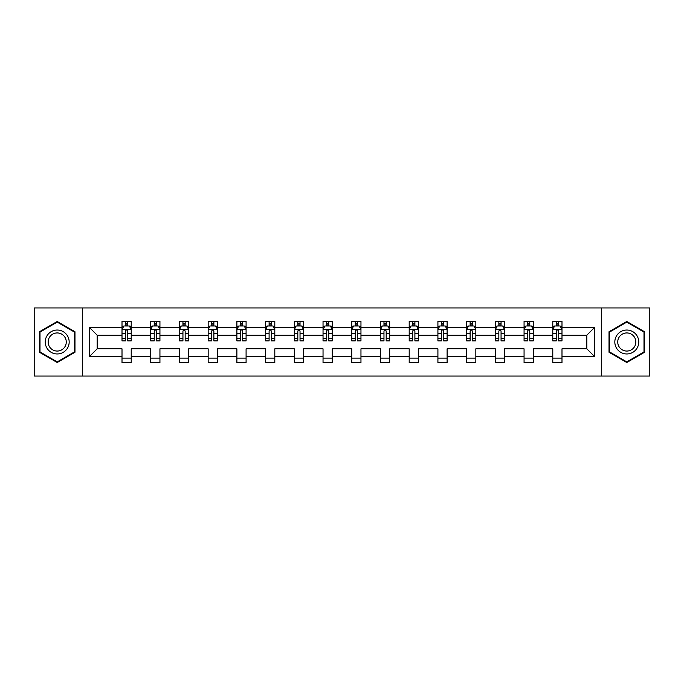 <?xml version="1.0" encoding="UTF-8"?>
<svg xmlns="http://www.w3.org/2000/svg" width="684" height="684" viewBox="0 0 684 684"><rect width="100%" height="100%" fill="white"/><g stroke="black" fill="none" stroke-linecap="round" stroke-linejoin="round"><path stroke-width="1.03" d="M601.663 376.055L649.8 376.055L649.8 307.945L601.663 307.945L601.663 376.055L82.337 376.055L82.337 307.945L34.2 307.945L34.2 376.055L82.337 376.055M561.991 356.544L561.991 348.814L586.838 348.814L594.576 356.544L561.991 356.544L561.991 362.708L552.783 362.708L552.783 356.544L533.272 356.544L533.272 362.708L524.064 362.708L524.064 356.544L504.553 356.544L504.553 362.708L495.344 362.708L495.344 356.544L475.833 356.544L475.833 362.708L466.633 362.708L466.633 356.544L447.114 356.544L447.114 362.708L437.914 362.708L437.914 356.544L418.394 356.544L418.394 362.708L409.194 362.708L409.194 356.544L389.683 356.544L389.683 362.708L380.475 362.708L380.475 356.544L360.964 356.544L360.964 362.708L351.756 362.708L351.756 356.544L332.244 356.544L332.244 362.708L323.036 362.708L323.036 356.544L303.525 356.544L303.525 362.708L294.317 362.708L294.317 356.544L274.806 356.544L274.806 362.708L265.606 362.708L265.606 356.544L246.086 356.544L246.086 362.708L236.886 362.708L236.886 356.544L217.367 356.544L217.367 362.708L208.167 362.708L208.167 356.544L188.656 356.544L188.656 362.708L179.447 362.708L179.447 356.544L159.936 356.544L159.936 362.708L150.728 362.708L150.728 356.544L131.217 356.544L131.217 362.708L122.008 362.708L122.008 356.544L89.424 356.544L89.424 327.456L122.008 327.456L122.008 321.292L131.217 321.292L131.217 327.456L150.728 327.456L150.728 321.292L159.936 321.292L159.936 327.456L179.447 327.456L179.447 321.292L188.656 321.292L188.656 327.456L208.167 327.456L208.167 321.292L217.367 321.292L217.367 327.456L236.886 327.456L236.886 321.292L246.086 321.292L246.086 327.456L265.606 327.456L265.606 321.292L274.806 321.292L274.806 327.456L294.317 327.456L294.317 321.292L303.525 321.292L303.525 327.456L323.036 327.456L323.036 321.292L332.244 321.292L332.244 327.456L351.756 327.456L351.756 321.292L360.964 321.292L360.964 327.456L380.475 327.456L380.475 321.292L389.683 321.292L389.683 327.456L409.194 327.456L409.194 321.292L418.394 321.292L418.394 327.456L437.914 327.456L437.914 321.292L447.114 321.292L447.114 327.456L466.633 327.456L466.633 321.292L475.833 321.292L475.833 327.456L495.344 327.456L495.344 321.292L504.553 321.292L504.553 327.456L524.064 327.456L524.064 321.292L533.272 321.292L533.272 327.456L552.783 327.456L552.783 321.292L561.991 321.292L561.991 327.456L594.576 327.456L594.576 356.544M601.663 307.945L82.337 307.945M552.783 327.456L552.783 335.186L533.272 335.186L533.272 327.456M533.272 356.544L533.272 348.814L552.783 348.814L552.783 356.544M524.064 327.456L524.064 335.186L504.553 335.186L504.553 327.456M504.553 356.544L504.553 348.814L524.064 348.814L524.064 356.544M495.344 327.456L495.344 335.186L475.833 335.186L475.833 327.456M475.833 356.544L475.833 348.814L495.344 348.814L495.344 356.544M466.633 327.456L466.633 335.186L447.114 335.186L447.114 327.456M447.114 356.544L447.114 348.814L466.633 348.814L466.633 356.544M437.914 327.456L437.914 335.186L418.394 335.186L418.394 327.456M418.394 356.544L418.394 348.814L437.914 348.814L437.914 356.544M409.194 327.456L409.194 335.186L389.683 335.186L389.683 327.456M389.683 356.544L389.683 348.814L409.194 348.814L409.194 356.544M380.475 327.456L380.475 335.186L360.964 335.186L360.964 327.456M360.964 356.544L360.964 348.814L380.475 348.814L380.475 356.544M351.756 327.456L351.756 335.186L332.244 335.186L332.244 327.456M332.244 356.544L332.244 348.814L351.756 348.814L351.756 356.544M323.036 327.456L323.036 335.186L303.525 335.186L303.525 327.456M303.525 356.544L303.525 348.814L323.036 348.814L323.036 356.544M294.317 327.456L294.317 335.186L274.806 335.186L274.806 327.456M274.806 356.544L274.806 348.814L294.317 348.814L294.317 356.544M265.606 327.456L265.606 335.186L246.086 335.186L246.086 327.456M246.086 356.544L246.086 348.814L265.606 348.814L265.606 356.544M236.886 327.456L236.886 335.186L217.367 335.186L217.367 327.456M217.367 356.544L217.367 348.814L236.886 348.814L236.886 356.544M208.167 327.456L208.167 335.186L188.656 335.186L188.656 327.456M188.656 356.544L188.656 348.814L208.167 348.814L208.167 356.544M179.447 327.456L179.447 335.186L159.936 335.186L159.936 327.456M159.936 356.544L159.936 348.814L179.447 348.814L179.447 356.544M150.728 327.456L150.728 335.186L131.217 335.186L131.217 327.456M131.217 356.544L131.217 348.814L150.728 348.814L150.728 356.544M122.008 327.456L122.008 335.186L97.162 335.186L97.162 348.814L122.008 348.814L122.008 356.544M89.424 327.456L97.162 335.186M586.838 348.814L586.838 335.186L561.991 335.186L561.991 327.456M556.28 325.892L558.495 325.892M527.561 325.892L529.775 325.892M498.841 325.892L501.056 325.892M470.13 325.892L472.336 325.892M441.411 325.892L443.617 325.892M412.691 325.892L414.897 325.892M383.972 325.892L386.178 325.892M355.252 325.892L357.467 325.892M326.533 325.892L328.748 325.892M297.822 325.892L300.028 325.892M269.103 325.892L271.309 325.892M240.383 325.892L242.589 325.892M211.664 325.892L213.87 325.892M182.944 325.892L185.159 325.892M154.225 325.892L156.439 325.892M125.505 325.892L127.72 325.892M122.008 358.108L131.217 358.108M150.728 358.108L159.936 358.108M179.447 358.108L188.656 358.108M208.167 358.108L217.367 358.108M236.886 358.108L246.086 358.108M265.606 358.108L274.806 358.108M294.317 358.108L303.525 358.108M323.036 358.108L332.244 358.108M351.756 358.108L360.964 358.108M380.475 358.108L389.683 358.108M409.194 358.108L418.394 358.108M437.914 358.108L447.114 358.108M466.633 358.108L475.833 358.108M495.344 358.108L504.553 358.108M524.064 358.108L533.272 358.108M552.783 358.108L561.991 358.108M97.162 348.814L89.424 356.544M594.576 327.456L586.838 335.186M74.975 331.74L57.208 321.489L39.45 331.74L39.45 352.26L57.208 362.511L74.975 352.26L74.975 331.74M609.025 331.74L609.025 352.26L626.792 362.511L644.55 352.26L644.55 331.74L626.792 321.489L609.025 331.74M127.72 323.686L125.505 323.686M123.744 326.208L122.008 326.208L122.008 321.292L125.505 321.292L125.505 325.986M122.008 338.589L122.008 340.897L125.505 340.897L125.505 338.589L122.008 338.589L122.008 335.186M131.217 335.186L131.217 340.897L127.72 340.897L127.72 331.047C126.985 329.628 126.249 329.628 125.505 331.047L125.505 338.589M129.481 326.208L131.217 326.208L131.217 321.292L127.72 321.292L127.72 325.986M131.217 329.662L129.379 325.986L123.855 325.986L122.008 329.662M156.439 323.686L154.225 323.686M152.464 326.208L150.728 326.208L150.728 321.292L154.225 321.292L154.225 325.986M150.728 338.589L150.728 340.897L154.225 340.897L154.225 338.589L150.728 338.589L150.728 335.186M159.936 335.186L159.936 340.897L156.439 340.897L156.439 331.047C155.704 329.628 154.969 329.628 154.225 331.047L154.225 338.589M158.201 326.208L159.936 326.208L159.936 321.292L156.439 321.292L156.439 325.986M159.936 329.662L158.09 325.986L152.566 325.986L150.728 329.662M185.159 323.686L182.944 323.686M181.174 326.208L179.447 326.208L179.447 321.292L182.944 321.292L182.944 325.986M179.447 338.589L179.447 340.897L182.944 340.897L182.944 338.589L179.447 338.589L179.447 335.186M188.656 335.186L188.656 340.897L185.159 340.897L185.159 331.047C184.415 329.628 183.68 329.628 182.944 331.047L182.944 338.589M186.92 326.208L188.656 326.208L188.656 321.292L185.159 321.292L185.159 325.986M188.656 329.662L186.809 325.986L181.286 325.986L179.447 329.662M46.845 336.015A11.97 11.97 0 0 0 51.232 352.363A11.97 11.97 0 0 0 67.571 347.985A11.97 11.97 0 0 0 63.193 331.637A11.97 11.97 0 0 0 46.845 336.015M49.368 337.469A9.063 9.063 0 0 0 52.685 349.849A9.063 9.063 0 0 0 65.057 346.531A9.063 9.063 0 0 0 61.74 334.151A9.063 9.063 0 0 0 49.368 337.469M74.428 332.065L74.428 351.935L57.208 361.879L39.997 351.935L39.997 332.065L57.208 322.121L74.428 332.065M616.429 336.015A11.97 11.97 0 0 0 620.807 352.363A11.97 11.97 0 0 0 637.155 347.985A11.97 11.97 0 0 0 632.768 331.637A11.97 11.97 0 0 0 616.429 336.015M618.943 337.469A9.063 9.063 0 0 0 622.26 349.849A9.063 9.063 0 0 0 634.632 346.531A9.063 9.063 0 0 0 631.315 334.151A9.063 9.063 0 0 0 618.943 337.469M644.003 332.065L644.003 351.935L626.792 361.879L609.572 351.935L609.572 332.065L626.792 322.121L644.003 332.065M213.87 323.686L211.664 323.686M209.894 326.208L208.167 326.208L208.167 321.292L211.664 321.292L211.664 325.986M208.167 338.589L208.167 340.897L211.664 340.897L211.664 338.589L208.167 338.589L208.167 335.186M217.367 335.186L217.367 340.897L213.87 340.897L213.87 331.047C213.134 329.628 212.399 329.628 211.664 331.047L211.664 338.589M215.64 326.208L217.367 326.208L217.367 321.292L213.87 321.292L213.87 325.986M217.367 329.662L215.528 325.986L210.005 325.986L208.167 329.662M242.589 323.686L240.383 323.686M238.613 326.208L236.886 326.208L236.886 321.292L240.383 321.292L240.383 325.986M236.886 338.589L236.886 340.897L240.383 340.897L240.383 338.589L236.886 338.589L236.886 335.186M246.086 335.186L246.086 340.897L242.589 340.897L242.589 331.047C241.854 329.628 241.119 329.628 240.383 331.047L240.383 338.589M244.359 326.208L246.086 326.208L246.086 321.292L242.589 321.292L242.589 325.986M246.086 329.662L244.248 325.986L238.725 325.986L236.886 329.662M271.309 323.686L269.103 323.686M267.333 326.208L265.606 326.208L265.606 321.292L269.103 321.292L269.103 325.986M265.606 338.589L265.606 340.897L269.103 340.897L269.103 338.589L265.606 338.589L265.606 335.186M274.806 335.186L274.806 340.897L271.309 340.897L271.309 331.047C270.573 329.628 269.838 329.628 269.103 331.047L269.103 338.589M273.078 326.208L274.806 326.208L274.806 321.292L271.309 321.292L271.309 325.986M274.806 329.662L272.967 325.986L267.444 325.986L265.606 329.662M300.028 323.686L297.822 323.686M296.052 326.208L294.317 326.208L294.317 321.292L297.822 321.292L297.822 325.986M294.317 338.589L294.317 340.897L297.822 340.897L297.822 338.589L294.317 338.589L294.317 335.186M303.525 335.186L303.525 340.897L300.028 340.897L300.028 331.047C299.293 329.628 298.557 329.628 297.822 331.047L297.822 338.589M301.798 326.208L303.525 326.208L303.525 321.292L300.028 321.292L300.028 325.986M303.525 329.662L301.687 325.986L296.163 325.986L294.317 329.662M328.748 323.686L326.533 323.686M324.772 326.208L323.036 326.208L323.036 321.292L326.533 321.292L326.533 325.986M323.036 338.589L323.036 340.897L326.533 340.897L326.533 338.589L323.036 338.589L323.036 335.186M332.244 335.186L332.244 340.897L328.748 340.897L328.748 331.047C328.012 329.628 327.277 329.628 326.533 331.047L326.533 338.589M330.509 326.208L332.244 326.208L332.244 321.292L328.748 321.292L328.748 325.986M332.244 329.662L330.406 325.986L324.883 325.986L323.036 329.662M357.467 323.686L355.252 323.686M353.491 326.208L351.756 326.208L351.756 321.292L355.252 321.292L355.252 325.986M351.756 338.589L351.756 340.897L355.252 340.897L355.252 338.589L351.756 338.589L351.756 335.186M360.964 335.186L360.964 340.897L357.467 340.897L357.467 331.047C356.732 329.628 355.988 329.628 355.252 331.047L355.252 338.589M359.228 326.208L360.964 326.208L360.964 321.292L357.467 321.292L357.467 325.986M360.964 329.662L359.117 325.986L353.594 325.986L351.756 329.662M386.178 323.686L383.972 323.686M382.202 326.208L380.475 326.208L380.475 321.292L383.972 321.292L383.972 325.986M380.475 338.589L380.475 340.897L383.972 340.897L383.972 338.589L380.475 338.589L380.475 335.186M389.683 335.186L389.683 340.897L386.178 340.897L386.178 331.047C385.443 329.628 384.707 329.628 383.972 331.047L383.972 338.589M387.948 326.208L389.683 326.208L389.683 321.292L386.178 321.292L386.178 325.986M389.683 329.662L387.837 325.986L382.313 325.986L380.475 329.662M414.897 323.686L412.691 323.686M410.922 326.208L409.194 326.208L409.194 321.292L412.691 321.292L412.691 325.986M409.194 338.589L409.194 340.897L412.691 340.897L412.691 338.589L409.194 338.589L409.194 335.186M418.394 335.186L418.394 340.897L414.897 340.897L414.897 331.047C414.162 329.628 413.427 329.628 412.691 331.047L412.691 338.589M416.667 326.208L418.394 326.208L418.394 321.292L414.897 321.292L414.897 325.986M418.394 329.662L416.556 325.986L411.033 325.986L409.194 329.662M443.617 323.686L441.411 323.686M439.641 326.208L437.914 326.208L437.914 321.292L441.411 321.292L441.411 325.986M437.914 338.589L437.914 340.897L441.411 340.897L441.411 338.589L437.914 338.589L437.914 335.186M447.114 335.186L447.114 340.897L443.617 340.897L443.617 331.047C442.881 329.628 442.146 329.628 441.411 331.047L441.411 338.589M445.387 326.208L447.114 326.208L447.114 321.292L443.617 321.292L443.617 325.986M447.114 329.662L445.275 325.986L439.752 325.986L437.914 329.662M472.336 323.686L470.13 323.686M468.36 326.208L466.633 326.208L466.633 321.292L470.13 321.292L470.13 325.986M466.633 338.589L466.633 340.897L470.13 340.897L470.13 338.589L466.633 338.589L466.633 335.186M475.833 335.186L475.833 340.897L472.336 340.897L472.336 331.047C471.601 329.628 470.866 329.628 470.13 331.047L470.13 338.589M474.106 326.208L475.833 326.208L475.833 321.292L472.336 321.292L472.336 325.986M475.833 329.662L473.995 325.986L468.472 325.986L466.633 329.662M501.056 323.686L498.841 323.686M497.08 326.208L495.344 326.208L495.344 321.292L498.841 321.292L498.841 325.986M495.344 338.589L495.344 340.897L498.841 340.897L498.841 338.589L495.344 338.589L495.344 335.186M504.553 335.186L504.553 340.897L501.056 340.897L501.056 331.047C500.32 329.628 499.585 329.628 498.841 331.047L498.841 338.589M502.826 326.208L504.553 326.208L504.553 321.292L501.056 321.292L501.056 325.986M504.553 329.662L502.714 325.986L497.191 325.986L495.344 329.662M529.775 323.686L527.561 323.686M525.799 326.208L524.064 326.208L524.064 321.292L527.561 321.292L527.561 325.986M524.064 338.589L524.064 340.897L527.561 340.897L527.561 338.589L524.064 338.589L524.064 335.186M533.272 335.186L533.272 340.897L529.775 340.897L529.775 331.047C529.04 329.628 528.304 329.628 527.561 331.047L527.561 338.589M531.536 326.208L533.272 326.208L533.272 321.292L529.775 321.292L529.775 325.986M533.272 329.662L531.434 325.986L525.91 325.986L524.064 329.662M558.495 323.686L556.28 323.686M554.519 326.208L552.783 326.208L552.783 321.292L556.28 321.292L556.28 325.986M552.783 338.589L552.783 340.897L556.28 340.897L556.28 338.589L552.783 338.589L552.783 335.186M561.991 335.186L561.991 340.897L558.495 340.897L558.495 331.047C557.759 329.628 557.015 329.628 556.28 331.047L556.28 338.589M560.256 326.208L561.991 326.208L561.991 321.292L558.495 321.292L558.495 325.986M561.991 329.662L560.145 325.986L554.621 325.986L552.783 329.662M131.174 329.577L122.06 329.577M131.217 338.589L127.72 338.589M125.505 333.655L122.008 333.655M131.217 333.655L127.72 333.655M127.72 324.857L125.505 324.857M159.885 329.577L150.779 329.577M159.936 338.589L156.439 338.589M154.225 333.655L150.728 333.655M159.936 333.655L156.439 333.655M156.439 324.857L154.225 324.857M188.604 329.577L179.49 329.577M188.656 338.589L185.159 338.589M182.944 333.655L179.447 333.655M188.656 333.655L185.159 333.655M185.159 324.857L182.944 324.857M217.324 329.577L208.21 329.577M217.367 338.589L213.87 338.589M211.664 333.655L208.167 333.655M217.367 333.655L213.87 333.655M213.87 324.857L211.664 324.857M246.043 329.577L236.929 329.577M246.086 338.589L242.589 338.589M240.383 333.655L236.886 333.655M246.086 333.655L242.589 333.655M242.589 324.857L240.383 324.857M274.763 329.577L265.649 329.577M274.806 338.589L271.309 338.589M269.103 333.655L265.606 333.655M274.806 333.655L271.309 333.655M271.309 324.857L269.103 324.857M303.482 329.577L294.368 329.577M303.525 338.589L300.028 338.589M297.822 333.655L294.317 333.655M303.525 333.655L300.028 333.655M300.028 324.857L297.822 324.857M332.193 329.577L323.087 329.577M332.244 338.589L328.748 338.589M326.533 333.655L323.036 333.655M332.244 333.655L328.748 333.655M328.748 324.857L326.533 324.857M360.913 329.577L351.807 329.577M360.964 338.589L357.467 338.589M355.252 333.655L351.756 333.655M360.964 333.655L357.467 333.655M357.467 324.857L355.252 324.857M389.632 329.577L380.518 329.577M389.683 338.589L386.178 338.589M383.972 333.655L380.475 333.655M389.683 333.655L386.178 333.655M386.178 324.857L383.972 324.857M418.351 329.577L409.237 329.577M418.394 338.589L414.897 338.589M412.691 333.655L409.194 333.655M418.394 333.655L414.897 333.655M414.897 324.857L412.691 324.857M447.071 329.577L437.957 329.577M447.114 338.589L443.617 338.589M441.411 333.655L437.914 333.655M447.114 333.655L443.617 333.655M443.617 324.857L441.411 324.857M475.79 329.577L466.676 329.577M475.833 338.589L472.336 338.589M470.13 333.655L466.633 333.655M475.833 333.655L472.336 333.655M472.336 324.857L470.13 324.857M504.51 329.577L495.396 329.577M504.553 338.589L501.056 338.589M498.841 333.655L495.344 333.655M504.553 333.655L501.056 333.655M501.056 324.857L498.841 324.857M533.221 329.577L524.115 329.577M533.272 338.589L529.775 338.589M527.561 333.655L524.064 333.655M533.272 333.655L529.775 333.655M529.775 324.857L527.561 324.857M561.94 329.577L552.826 329.577M561.991 338.589L558.495 338.589M556.28 333.655L552.783 333.655M561.991 333.655L558.495 333.655M558.495 324.857L556.28 324.857"/></g></svg>

